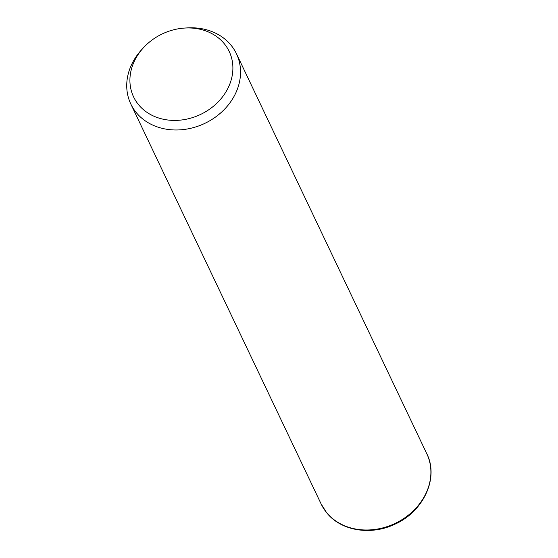 <?xml version="1.0" encoding="UTF-8"?>
<svg xmlns="http://www.w3.org/2000/svg" width="558" height="558" viewBox="0 0 558 558"><rect width="100%" height="100%" fill="white"/><g stroke="black" fill="none" stroke-linecap="round" stroke-linejoin="round"><path stroke-width="0.84" d="M184.656 28.06L187.237 27.9A58.492 49.278 154.6 0 1 231.193 45.414A58.492 49.278 154.6 0 1 236.453 53.749A58.492 49.278 154.6 0 1 209.975 120.647A58.492 49.278 154.6 0 1 136.068 112.353A58.492 49.278 154.6 0 1 130.816 104.018A58.492 49.278 154.6 0 1 141.802 49.523L143.552 47.625A52.926 44.584 154.6 0 1 184.656 28.06A52.926 44.584 154.6 0 1 224.435 43.908A52.926 44.584 154.6 0 1 209.662 109.131A52.926 44.584 154.6 0 1 138.363 104.472A52.926 44.584 154.6 0 1 143.552 47.625M236.453 53.749L426.807 453.78A58.492 49.278 154.6 0 1 400.33 520.677A58.492 49.278 154.6 0 1 326.43 512.377A58.492 49.278 154.6 0 1 321.171 504.048L130.816 104.018M426.807 453.78C439.279 478.171 423.187 512.23 394.143 524.527C370.268 535.722 340.666 530.707 326.563 512.593L321.171 504.048"/></g></svg>
